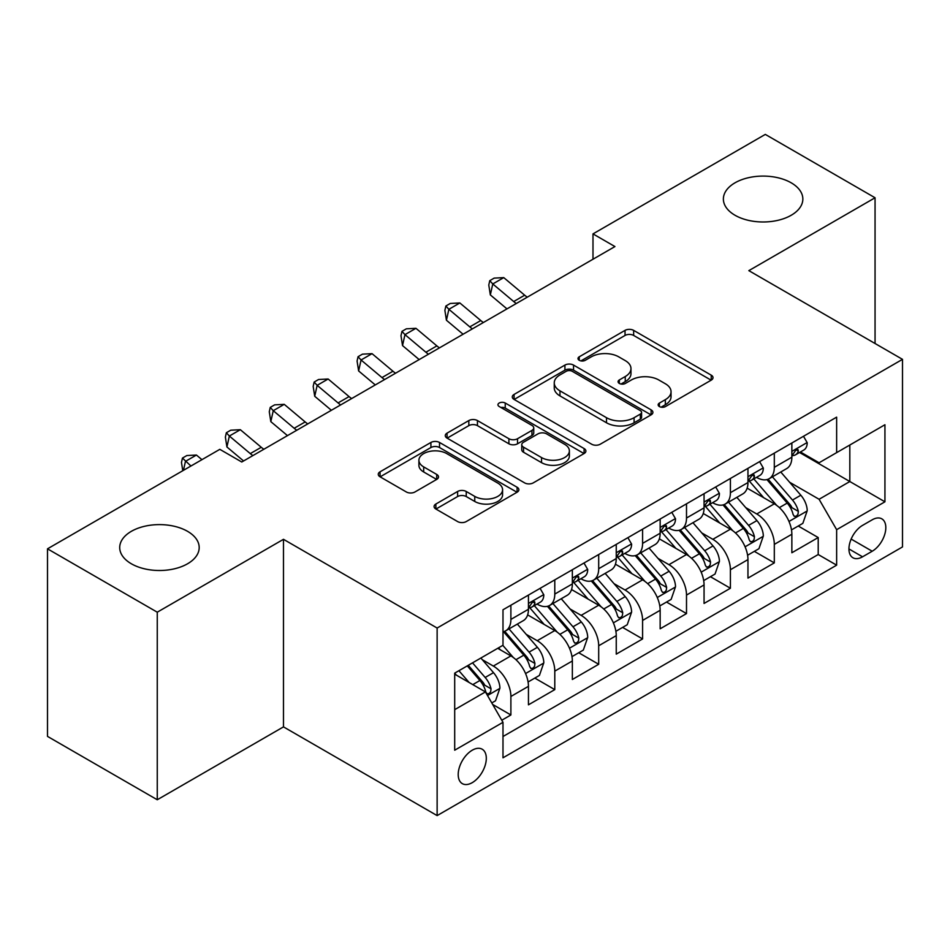 <?xml version="1.0" encoding="UTF-8"?>
<svg xmlns="http://www.w3.org/2000/svg" width="950" height="950" viewBox="0 0 950 950"><rect width="100%" height="100%" fill="white"/><g stroke="black" fill="none" stroke-linecap="round" stroke-linejoin="round"><path stroke-width="1.43" d="M659.407 406.576A4.263 2.458 0 0 0 665.439 406.576L711.229 380.142A6.092 3.515 0 0 0 713.011 377.649A6.092 3.515 0 0 0 711.229 375.167L633.65 330.374A6.092 3.515 0 0 0 625.041 330.374L579.251 356.808A4.263 2.458 0 0 0 578.004 358.554A4.263 2.458 0 0 0 579.251 360.299A4.263 2.458 0 0 0 585.283 360.299L591.209 356.879A19.499 11.258 0 0 1 618.794 356.879L625.254 360.608A19.499 11.258 0 0 1 630.966 368.564A19.499 11.258 0 0 1 625.254 376.532L619.329 379.952A4.263 2.458 0 0 0 618.082 381.698A4.263 2.458 0 0 0 619.329 383.432A4.263 2.458 0 0 0 625.361 383.432L631.287 380.012A19.499 11.258 0 0 1 658.861 380.012L665.332 383.741A19.499 11.258 0 0 1 671.044 391.709A19.499 11.258 0 0 1 665.332 399.665L659.407 403.085A4.263 2.458 0 0 0 658.16 404.831A4.263 2.458 0 0 0 659.407 406.576L659.407 403.085M187.554 531.335A39.734 22.942 0 0 0 144.246 526.359A39.734 22.942 0 0 0 119.712 547.556A39.734 22.942 0 0 0 131.349 563.778A39.734 22.942 0 0 0 174.658 568.753A39.734 22.942 0 0 0 199.191 547.556A39.734 22.942 0 0 0 187.554 531.335M791.207 182.816A39.734 22.942 0 0 0 747.899 177.84A39.734 22.942 0 0 0 723.377 199.037A39.734 22.942 0 0 0 735.015 215.258A39.734 22.942 0 0 0 778.311 220.234A39.734 22.942 0 0 0 802.845 199.037A39.734 22.942 0 0 0 791.207 182.816M472.257 782.646A19.867 11.471 120 0 0 485.236 765.142A19.867 11.471 120 0 0 482.184 749.217A19.867 11.471 120 0 0 472.257 750.203A19.867 11.471 120 0 0 459.277 767.707A19.867 11.471 120 0 0 462.317 783.631A19.867 11.471 120 0 0 472.257 782.646M435.86 504.034A6.092 3.515 0 0 0 434.079 506.528A6.092 3.515 0 0 0 435.86 509.01L457.615 521.574A6.092 3.515 0 0 0 466.236 521.574L517.085 492.219A6.092 3.515 0 0 0 518.878 489.737A6.092 3.515 0 0 0 517.085 487.243L439.517 442.463A6.092 3.515 0 0 0 430.908 442.463L380.048 471.817A6.092 3.515 0 0 0 378.266 474.311A6.092 3.515 0 0 0 380.048 476.793L406.339 491.969A6.092 3.515 0 0 0 414.96 491.969L436.715 479.406A6.092 3.515 0 0 0 438.508 476.924A6.092 3.515 0 0 0 436.715 474.43L423.688 466.901A16.304 9.417 0 0 1 418.914 460.251A16.304 9.417 0 0 1 428.973 451.559A16.304 9.417 0 0 1 446.738 453.589L497.8 483.075A16.304 9.417 0 0 1 502.574 489.737A16.304 9.417 0 0 1 492.516 498.429A16.304 9.417 0 0 1 474.751 496.387L466.236 491.471A6.092 3.515 0 0 0 457.615 491.471L435.86 504.034L435.86 509.01M283.48 539.315L157.261 612.192L47.5 548.827L47.5 736.393L157.261 799.758L283.48 726.881L437.131 815.599L437.131 628.033L283.48 539.315L283.48 726.881M875.057 343.508L875.057 197.766L748.837 270.643L902.5 359.349L437.131 628.033M875.057 197.766L765.308 134.401L592.99 233.89L592.99 259.231M47.5 548.827L219.818 449.338L241.763 462.009L614.935 246.561L592.99 233.89M591.636 444.208A6.092 3.515 0 0 0 600.258 444.208L651.106 414.841A6.092 3.515 0 0 0 652.899 412.359A6.092 3.515 0 0 0 651.106 409.866L573.539 365.085A6.092 3.515 0 0 0 564.918 365.085L514.069 394.44A6.092 3.515 0 0 0 512.288 396.934A6.092 3.515 0 0 0 514.069 399.416L591.636 444.208M500.911 407.491A4.263 2.458 0 0 1 505.234 408.096L505.234 403.026L584.096 448.554A6.092 3.515 0 0 1 585.889 451.048A6.092 3.515 0 0 1 584.096 453.53L533.247 482.885A6.092 3.515 0 0 1 524.626 482.885L447.058 438.104L447.058 433.129A6.092 3.515 0 0 0 445.277 435.622A6.092 3.515 0 0 0 447.058 438.104M447.058 433.129L468.825 420.565A6.092 3.515 0 0 1 477.446 420.565L508.903 438.734A6.092 3.515 0 0 0 517.524 438.734L531.952 430.397A6.092 3.515 0 0 0 533.746 427.904A6.092 3.515 0 0 0 531.952 425.422L499.201 406.505A4.263 2.458 0 0 1 497.954 404.771A4.263 2.458 0 0 1 500.591 402.491A4.263 2.458 0 0 1 505.234 403.026M501.778 720.231L510.886 714.97L492.67 704.449M482.303 659.692L493.335 666.057A24.831 14.333 60 0 1 510.886 696.469L528.449 686.328L528.449 704.829L554.788 689.629L534.814 678.098M526.205 634.339L537.237 640.704A24.831 14.333 60 0 1 554.788 671.127L572.351 660.986L572.351 679.488L598.69 664.276L578.716 652.745M570.107 608.998L581.139 615.363A24.831 14.333 60 0 1 598.69 645.774L616.253 635.633L616.253 654.134L642.592 638.934L622.618 627.404M614.009 583.644L625.041 590.009A24.831 14.333 60 0 1 642.592 620.433L660.155 610.292L660.155 628.793L686.506 613.581L666.52 602.051M657.911 558.303L668.943 564.668A24.831 14.333 60 0 1 686.506 595.08L704.057 584.939L704.057 603.452L730.408 588.24L710.422 576.709M701.824 532.95L712.844 539.315A24.831 14.333 60 0 1 730.408 569.739L747.959 559.597L747.959 578.099L774.309 562.887L774.309 544.386A24.831 14.333 -120 0 0 756.746 513.974L745.726 507.609M754.324 551.356L774.309 562.887M528.449 686.328A24.831 14.333 -120 0 0 510.886 655.916L497.717 648.304M572.351 660.986A24.831 14.333 -120 0 0 554.788 630.562L527.642 614.887M616.253 635.633A24.831 14.333 -120 0 0 598.69 605.221L571.544 589.546M660.155 610.292A24.831 14.333 -120 0 0 642.592 579.868L615.446 564.193M704.057 584.939A24.831 14.333 -120 0 0 686.506 554.527L659.347 538.852M747.959 559.597A24.831 14.333 -120 0 0 730.408 529.174L703.249 513.499M872.207 519.804L862.553 525.374A19.249 11.115 120 0 0 849.977 542.343A19.249 11.115 120 0 0 852.922 557.757A19.249 11.115 120 0 0 862.553 556.807L872.207 551.237A19.249 11.115 120 0 0 884.783 534.268A19.249 11.115 120 0 0 881.826 518.842A19.249 11.115 120 0 0 872.207 519.804M437.131 815.599L902.5 546.927L902.5 359.349M454.694 709.65L485.426 691.909L502.989 722.321L502.989 757.803L836.641 565.167L836.641 529.684L819.09 499.272L789.628 482.256M502.989 722.321L454.694 750.203L454.694 673.146L502.989 645.264L502.989 609.781L836.641 417.145L836.641 452.628L884.937 424.745L884.937 501.802L836.641 529.684M536.999 604.069L537.237 604.2A24.831 14.333 60 0 0 549.646 605.435L567.209 595.294A24.831 14.333 -120 0 0 572.351 583.929L572.351 569.727M580.901 578.728L581.139 578.859A24.831 14.333 60 0 0 593.548 580.094L611.111 569.952A24.831 14.333 -120 0 0 616.253 558.576L616.253 544.386M624.803 553.375L625.041 553.518A24.831 14.333 60 0 0 637.45 554.741L655.013 544.599A24.831 14.333 -120 0 0 660.155 533.235L660.155 519.044M668.705 528.034L668.943 528.164A24.831 14.333 60 0 0 681.352 529.399L698.915 519.258A24.831 14.333 -120 0 0 704.057 507.882L704.057 493.691M712.607 502.681L712.844 502.823A24.831 14.333 60 0 0 725.254 504.046L742.817 493.905A24.831 14.333 -120 0 0 747.959 482.541L747.959 468.35M502.989 736.511L818.211 554.527L818.211 537.546L791.861 552.758L791.861 534.244A24.831 14.333 -120 0 0 774.309 503.832L747.151 488.157M756.509 477.339L756.746 477.47A24.831 14.333 -120 0 0 769.156 478.705A24.831 14.333 -120 0 0 774.309 467.329L774.309 453.138M769.156 478.705L786.719 468.564A24.831 14.333 -120 0 0 791.861 457.188L791.861 442.997M510.886 605.221L510.886 619.412A24.831 14.333 60 0 1 505.744 630.776A24.831 14.333 60 0 1 502.989 631.786M505.744 630.776L523.308 620.647A24.831 14.333 -120 0 0 528.449 609.271L528.449 595.08M554.788 579.868L554.788 594.071A24.831 14.333 60 0 1 549.646 605.435M598.69 554.527L598.69 568.717A24.831 14.333 60 0 1 593.548 580.094M642.592 529.174L642.592 543.376A24.831 14.333 60 0 1 637.45 554.741M686.506 503.832L686.506 518.023A24.831 14.333 60 0 1 681.352 529.399M730.408 478.479L730.408 492.682A24.831 14.333 60 0 1 725.254 504.046M730.408 569.739L730.408 588.24M686.506 595.08L686.506 613.581M642.592 620.433L642.592 638.934M598.69 645.774L598.69 664.276M554.788 671.127L554.788 689.629M510.886 696.469L510.886 714.97M485.426 691.909L454.694 674.168M819.09 499.272L849.822 481.531L849.822 445.027L884.937 424.745M799.544 452.497L884.937 501.802M800.411 451.986L819.09 462.769L836.641 452.628M157.261 612.192L157.261 799.758M798.226 526.015L818.211 537.546M818.211 554.527L836.641 565.167M661.105 407.17L665.332 404.736A19.499 11.258 0 0 0 671.044 396.779L671.044 391.709M630.966 368.564L630.966 373.635A19.499 11.258 0 0 1 625.254 381.603L621.027 384.037M711.146 380.19L633.65 335.445A6.092 3.515 0 0 0 625.041 335.445L580.961 360.893M651.023 414.889L573.539 370.156A6.092 3.515 0 0 0 564.918 370.156L514.152 399.463M640.336 414.093A4.263 2.458 0 0 0 641.582 412.359A4.263 2.458 0 0 0 640.336 410.614L572.244 371.308A4.263 2.458 0 0 0 566.212 371.308L559.966 374.918A19.499 11.258 0 0 0 554.254 382.874A19.499 11.258 0 0 0 559.966 390.842L606.504 417.703A19.499 11.258 0 0 0 634.089 417.703L640.336 414.093L640.336 419.164A4.263 2.458 0 0 0 641.582 417.43L641.582 412.359M554.254 382.874L554.254 387.944A19.499 11.258 0 0 0 559.966 395.901L559.966 390.842M640.336 419.164L634.089 422.774A19.499 11.258 0 0 1 606.504 422.774L559.966 395.901M447.141 438.152L468.825 425.636L468.825 420.565M533.746 427.904L533.746 432.974A6.092 3.515 0 0 1 531.952 435.468L517.524 443.804A6.092 3.515 0 0 1 508.903 443.804L477.446 425.636A6.092 3.515 0 0 0 468.825 425.636M505.234 408.096L584.013 453.577M541.548 457.579A16.304 9.417 0 0 0 559.312 459.61A16.304 9.417 0 0 0 569.371 450.918A16.304 9.417 0 0 0 564.597 444.267L546.606 433.877A6.092 3.515 0 0 0 537.985 433.877L523.557 442.213A6.092 3.515 0 0 0 521.764 444.695A6.092 3.515 0 0 0 523.557 447.189L541.548 457.579L541.548 462.65A16.304 9.417 0 0 0 559.312 464.681A16.304 9.417 0 0 0 569.371 455.988L569.371 450.918M521.764 444.695L521.764 449.766A6.092 3.515 0 0 0 523.557 452.259L523.557 447.189M541.548 462.65L523.557 452.259M502.574 489.737L502.574 494.808A16.304 9.417 0 0 1 492.516 503.5A16.304 9.417 0 0 1 474.751 501.457L466.236 496.541A6.092 3.515 0 0 0 457.615 496.541L435.943 509.058M418.914 460.251L418.914 465.322A16.304 9.417 0 0 0 423.688 471.972L423.688 466.901M436.644 479.453L423.688 471.972M517.002 492.266L439.517 447.533A6.092 3.515 0 0 0 430.908 447.533L380.131 476.841M791.492 529.898L802.845 523.355L807.227 510.673A16.459 9.5 -120 0 0 800.826 495.223L780.769 472.008M776.744 505.436L753.813 478.895M763.693 497.705L750.393 482.303A39.425 22.764 -120 0 0 749.17 480.926M766.923 479.596L787.217 503.084A16.459 9.5 60 0 1 793.084 514.413L794.271 516.372L796.504 516.052L797.988 514.247L798.344 511.373A16.459 9.5 -120 0 0 792.478 500.044L772.421 476.817M768.123 479.216L789.913 504.45A8.384 4.845 60 0 1 792.027 507.728L798.344 511.373M803.498 436.287L807.227 442.747A16.459 9.5 60 0 1 803.819 450.027L795.482 454.836A16.459 9.5 -120 0 0 798.344 451.048L798 449.588L795.946 450.003L793.084 454.088A16.459 9.5 60 0 1 791.861 456.428M792.419 455.608L792.478 455.608A16.459 9.5 -120 0 0 795.482 454.836M516.278 303.525A31.041 17.919 60 0 1 513.701 301.542L492.777 283.955L490.331 294.904L506.979 308.892M527.25 297.184A31.041 17.919 60 0 1 524.673 295.201L503.749 277.614L492.777 283.955L489.772 280.654L494.154 278.124L503.749 277.614M490.331 294.904L488.787 285.036L489.772 280.654M747.591 555.251L758.943 548.696L763.325 536.026A16.459 9.5 -120 0 0 756.924 520.576L736.856 497.349M732.842 530.789L709.911 504.236M719.791 523.058L706.491 507.644A39.425 22.764 -120 0 0 705.268 506.279M723.021 504.937L743.316 528.426A16.459 9.5 60 0 1 749.182 539.766L750.369 541.714L752.602 541.405L754.086 539.588L754.443 536.726A16.459 9.5 -120 0 0 748.576 525.386L728.519 502.17M724.221 504.557L746.011 529.803A8.384 4.845 60 0 1 748.125 533.081L754.443 536.726M703.689 580.592L715.041 574.038L719.423 561.367A16.459 9.5 -120 0 0 713.023 545.918L692.954 522.702M688.94 556.13L666.009 529.589M675.889 548.399L662.589 532.997A39.425 22.764 -120 0 0 661.366 531.62M679.119 530.29L699.414 553.779A16.459 9.5 60 0 1 705.28 565.107L706.467 567.067L708.7 566.746L710.184 564.941L710.541 562.067A16.459 9.5 -120 0 0 704.674 550.739L684.617 527.511M680.307 529.898L702.109 555.144A8.384 4.845 60 0 1 704.223 558.422L710.541 562.067M659.787 605.946L671.139 599.391L675.521 586.72A16.459 9.5 -120 0 0 669.121 571.271L649.052 548.043M645.038 581.483L622.107 554.931M631.988 573.753L618.688 558.339A39.425 22.764 -120 0 0 617.464 556.973M635.217 555.631L655.5 579.12A16.459 9.5 60 0 1 661.366 590.461L662.566 592.408L664.786 592.099L666.283 590.283L666.639 587.421A16.459 9.5 -120 0 0 660.773 576.08L640.716 552.864M636.405 555.251L658.207 580.486A8.384 4.845 60 0 1 660.321 583.775L666.639 587.421M615.885 631.287L627.238 624.732L631.619 612.061A16.459 9.5 -120 0 0 625.219 596.612L605.15 573.384M601.136 606.824L578.206 580.284M588.086 599.094L574.786 583.692A39.425 22.764 -120 0 0 573.562 582.314M591.316 580.984L611.598 604.473A16.459 9.5 60 0 1 617.464 615.802L618.664 617.761L620.884 617.441L622.381 615.636L622.737 612.762A16.459 9.5 -120 0 0 616.871 601.433L596.814 578.206M592.503 580.592L614.306 605.839A8.384 4.845 60 0 1 616.419 609.116L622.737 612.762M759.596 461.629L763.325 468.089A16.459 9.5 60 0 1 759.917 475.368L751.581 480.189A16.459 9.5 -120 0 0 754.443 476.401L754.098 474.941L752.044 475.344L749.182 479.441A16.459 9.5 60 0 1 747.959 481.781M748.517 480.961L748.576 480.961A16.459 9.5 -120 0 0 751.581 480.189M472.376 328.866A31.041 17.919 60 0 1 469.799 326.883L448.875 309.296L446.429 320.245L463.077 334.234M483.348 322.537A31.041 17.919 60 0 1 480.771 320.542L459.848 302.955L448.875 309.296L445.871 306.007L450.253 303.466L459.848 302.955M446.429 320.245L444.885 310.377L445.871 306.007M715.694 486.97L719.423 493.442A16.459 9.5 60 0 1 716.015 500.721L707.679 505.531A16.459 9.5 -120 0 0 710.541 501.742L710.196 500.282L708.142 500.697L705.28 504.782A16.459 9.5 60 0 1 704.057 507.122M704.615 506.303L704.674 506.303A16.459 9.5 -120 0 0 707.679 505.531M428.474 354.219A31.041 17.919 60 0 1 425.885 352.224L404.961 334.637L402.527 345.586L419.176 359.587M439.446 347.878A31.041 17.919 60 0 1 436.869 345.895L415.946 328.308L404.961 334.637L401.969 331.348L406.351 328.819L415.946 328.308M402.527 345.586L400.983 335.73L401.969 331.348M671.793 512.323L675.521 518.783A16.459 9.5 60 0 1 672.113 526.062L663.777 530.884A16.459 9.5 -120 0 0 666.639 527.096L666.294 525.635L664.24 526.039L661.366 530.136A16.459 9.5 60 0 1 660.155 532.475M660.713 531.656L660.773 531.656A16.459 9.5 -120 0 0 663.777 530.884M384.572 379.561A31.041 17.919 60 0 1 381.983 377.577L361.059 359.991L358.625 370.939L375.274 384.928M395.544 373.231A31.041 17.919 60 0 1 392.968 371.236L372.044 353.649L361.059 359.991L358.055 356.701L362.449 354.16L372.044 353.649M358.625 370.939L357.081 361.071L358.055 356.701M627.891 537.664L631.619 544.136A16.459 9.5 60 0 1 628.211 551.416L619.875 556.225A16.459 9.5 -120 0 0 622.737 552.437L622.393 550.976L620.338 551.392L617.464 555.477A16.459 9.5 60 0 1 616.253 557.816M616.811 556.997L616.871 556.997A16.459 9.5 -120 0 0 619.875 556.225M340.67 404.914A31.041 17.919 60 0 1 338.081 402.919L317.157 385.332L314.723 396.281L331.372 410.281M351.642 398.572A31.041 17.919 60 0 1 349.066 396.589L328.142 379.003L317.157 385.332L314.153 382.043L318.547 379.513L328.142 379.003M314.723 396.281L313.179 386.424L314.153 382.043M571.983 656.628L583.324 650.085L587.717 637.414A16.459 9.5 -120 0 0 581.305 621.965L561.248 598.737M557.234 632.178L534.304 605.625M544.184 624.447L530.884 609.033A39.425 22.764 -120 0 0 529.661 607.668M547.414 606.326L567.696 629.814A16.459 9.5 60 0 1 573.562 641.155L574.762 643.102L576.982 642.794L578.479 640.977L578.835 638.115A16.459 9.5 -120 0 0 572.969 626.774L552.912 603.547M548.601 605.946L570.404 631.18A8.384 4.845 60 0 1 572.518 634.469L578.835 638.115M583.989 563.018L587.717 569.477A16.459 9.5 60 0 1 584.309 576.757L575.973 581.578A16.459 9.5 -120 0 0 578.835 577.79L578.491 576.329L576.436 576.733L573.562 580.83A16.459 9.5 60 0 1 572.351 583.169M572.898 582.35L572.969 582.35A16.459 9.5 -120 0 0 575.973 581.578M296.768 430.255A31.041 17.919 60 0 1 294.179 428.272L273.256 410.685L270.821 421.634L287.47 435.622M307.741 423.914A31.041 17.919 60 0 1 305.164 421.931L284.24 404.344L273.256 410.685L270.251 407.396L274.645 404.854L284.24 404.344M270.821 421.634L269.277 411.766L270.251 407.396M528.081 681.981L539.422 675.426L543.816 662.756A16.459 9.5 -120 0 0 537.403 647.306L517.346 624.079M513.332 657.519L502.823 645.359M500.282 649.788L498.572 647.817M503.512 631.679L523.794 655.168A16.459 9.5 60 0 1 529.661 666.496L530.86 668.456L533.081 668.135L534.577 666.33L534.933 663.456A16.459 9.5 -120 0 0 529.067 652.127L509.01 628.9M504.699 631.287L526.502 656.533A8.384 4.845 60 0 1 528.616 659.811L534.933 663.456M540.087 588.359L543.816 594.831A16.459 9.5 60 0 1 540.408 602.11L532.071 606.919A16.459 9.5 -120 0 0 534.933 603.131L534.589 601.671L532.534 602.086L529.661 606.171A16.459 9.5 60 0 1 528.449 608.511M528.996 607.691L529.067 607.691A16.459 9.5 -120 0 0 532.071 606.919M252.866 455.608A31.041 17.919 60 0 1 250.277 453.613L229.354 436.026L226.919 446.975L243.568 460.976M263.839 449.267A31.041 17.919 60 0 1 261.262 447.284L240.338 429.697L229.354 436.026L226.349 432.737L230.743 430.207L240.338 429.697M226.919 446.975L225.376 437.119L226.349 432.737M491.791 702.929L495.52 700.779L499.914 688.109A16.459 9.5 -120 0 0 493.501 672.659L480.878 658.029M469.086 682.468L458.921 670.712M456.38 675.141L454.694 673.182M467.269 665.891L479.892 680.509A16.459 9.5 60 0 1 485.759 691.849L486.958 693.797L489.179 693.488L490.675 691.671L491.031 688.809A16.459 9.5 -120 0 0 485.165 677.469L472.53 662.851M468.279 665.309L482.6 681.874A8.384 4.845 60 0 1 484.714 685.152L491.031 688.809M201.934 459.657L196.424 455.038L185.452 461.379L183.457 470.321M190.95 465.999L182.447 458.078L186.841 455.549L196.424 455.038M182.768 470.725L181.474 462.46L182.447 458.078M493.335 666.057L510.886 655.916M537.237 640.704L554.788 630.562M581.139 615.363L598.69 605.221M625.041 590.009L642.592 579.868M668.943 564.668L686.506 554.527M712.844 539.315L730.408 529.174M756.746 513.974L774.309 503.832M774.309 467.329L791.861 457.188M510.886 619.412L528.449 609.271M554.788 594.071L572.351 583.929M598.69 568.717L616.253 558.576M642.592 543.376L660.155 533.235M686.506 518.023L704.057 507.882M730.408 492.682L747.959 482.541M774.309 544.386L791.861 534.244M851.153 539.077L872.207 551.237M848.944 548.946L862.553 556.807M665.332 404.736L665.332 399.665M619.329 383.432L619.329 379.952M625.254 381.603L625.254 376.532M579.251 360.299L579.251 356.808M625.041 335.445L625.041 330.374M633.65 335.445L633.65 330.374M711.229 380.142L711.229 375.167M514.069 399.416L514.069 394.44M564.918 370.156L564.918 365.085M573.539 370.156L573.539 365.085M651.106 414.841L651.106 409.866M606.504 422.774L606.504 417.703M634.089 422.774L634.089 417.703M477.446 425.636L477.446 420.565M508.903 443.804L508.903 438.734M517.524 443.804L517.524 438.734M531.952 435.468L531.952 430.397M584.096 453.53L584.096 448.554M457.615 496.541L457.615 491.471M466.236 496.541L466.236 491.471M474.751 501.457L474.751 496.387M436.715 479.406L436.715 474.43M380.048 476.793L380.048 471.817M430.908 447.533L430.908 442.463M439.517 447.533L439.517 442.463M517.085 492.219L517.085 487.243M788.987 521.467L807.12 510.993M792.478 500.044L800.826 495.223M779.368 507.609L787.217 503.084M807.12 442.558L791.861 451.369M513.701 301.542L524.673 295.201M796.219 449.825L798.344 451.048M745.085 546.808L763.218 536.334M748.576 525.386L756.924 520.576M735.466 532.962L743.316 528.426M701.183 572.161L719.316 561.688M704.674 550.739L713.023 545.918M691.564 558.303L699.414 553.779M657.281 597.503L675.414 587.029M660.773 576.08L669.121 571.271M647.663 583.656L655.5 579.12M613.379 622.856L631.512 612.382M616.871 601.433L625.219 596.612M603.761 608.998L611.598 604.473M763.218 467.899L747.959 476.71M469.799 326.883L480.771 320.542M752.317 475.166L754.443 476.401M719.316 493.252L704.057 502.063M425.885 352.224L436.869 345.895M708.415 500.519L710.541 501.742M675.414 518.593L660.155 527.404M381.983 377.577L392.968 371.236M664.513 525.861L666.639 527.096M631.512 543.946L616.253 552.746M338.081 402.919L349.066 396.589M620.611 551.214L622.737 552.437M569.477 648.197L587.611 637.723M572.969 626.774L581.305 621.965M559.859 634.351L567.696 629.814M587.611 569.288L572.351 578.099M294.179 428.272L305.164 421.931M576.709 576.555L578.835 577.79M525.576 673.538L543.709 663.076M529.067 652.127L537.403 647.306M515.957 659.692L523.794 655.168M543.709 594.641L528.449 603.44M250.277 453.613L261.262 447.284M532.808 601.908L534.933 603.131M487.516 695.519L499.807 688.418M485.165 677.469L493.501 672.659M472.791 684.617L479.892 680.509"/></g></svg>
